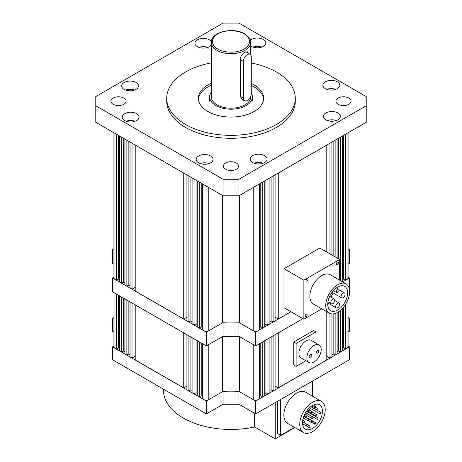 <?xml version="1.0" encoding="UTF-8"?>
<svg xmlns="http://www.w3.org/2000/svg" width="462" height="462" viewBox="0 0 462 462"><rect width="100%" height="100%" fill="white"/><g stroke="black" fill="none" stroke-linecap="round" stroke-linejoin="round"><path stroke-width="0.69" d="M348.059 318.422L348.059 346.823A3.373 1.946 0 0 1 347.066 348.198L345.478 349.116L343.491 347.973L342.278 348.666M113.941 318.422L113.941 346.823A3.373 1.946 180 0 0 114.934 348.198L116.522 349.116L118.509 347.973L119.722 348.666M116.522 294.08L116.522 349.116M118.509 295.23L118.509 347.973M119.722 295.928L119.722 350.964L121.691 352.102L121.691 297.066M123.683 298.215L123.683 350.953L121.691 352.102M124.873 351.646L123.683 350.953M124.873 298.902L124.873 353.938L126.865 355.087L126.865 300.052M128.852 301.201L128.852 353.938L126.865 355.087M130.047 354.631L128.852 353.938M130.047 301.888L130.047 356.924L132.034 358.073L135.216 356.237M132.034 303.037L132.034 358.073M135.216 304.874L135.216 359.91L183.737 387.924L186.914 386.088M183.737 332.888L183.737 387.924M186.914 334.725L186.914 389.761L188.906 390.91L190.893 389.761L192.088 390.448M188.906 335.868L188.906 390.91M190.893 337.017L190.893 389.761M192.088 337.71L192.088 392.746L194.075 393.89L194.075 338.854M196.061 340.003L196.061 392.746L194.075 393.89M196.061 392.746L197.257 393.433M197.257 340.69L197.257 395.732L199.232 396.87L201.218 395.72L201.218 342.977M199.232 341.834L199.232 396.87M202.425 396.419L201.218 395.72M202.425 343.676L202.425 398.712L204.019 399.63A3.373 1.946 0 0 0 208.789 399.63L222.638 391.637L206.341 401.045L112.485 346.858L113.941 346.015M222.638 336.532L222.638 391.637A102.564 59.211 180 0 0 239.362 391.637L239.362 336.532A102.564 59.211 180 0 1 222.638 336.532L208.789 344.525L208.789 399.63M259.575 343.676L259.575 398.712L257.981 399.63A3.373 1.946 180 0 1 253.211 399.63L239.362 391.637L255.659 401.045L349.515 346.858L348.059 346.015M253.211 399.63L253.211 344.525L239.362 336.532M259.575 396.419L260.782 395.72L260.782 342.977M262.768 341.834L262.768 396.87L260.782 395.72M262.768 396.87L264.743 395.732L264.743 340.69M265.939 340.003L265.939 392.746L264.743 393.433M265.939 392.746L267.925 393.89L269.912 392.746L269.912 337.71M267.925 338.854L267.925 393.89M271.107 337.017L271.107 389.761L269.912 390.448M273.094 335.868L273.094 390.91L271.107 389.761M273.094 390.91L275.086 389.761L275.086 334.725M278.263 332.888L278.263 387.924L275.086 386.088M278.263 387.924L326.784 359.91L326.784 311.734M329.966 313.507L329.966 358.073L326.784 356.237M331.953 313.941L331.953 356.924L329.966 358.073M331.953 354.631L333.148 353.938L335.135 355.087L335.135 313.479M333.148 313.912L333.148 353.938M337.127 312.635L337.127 353.938L335.135 355.087M337.127 351.646L338.317 350.953L340.309 352.102L340.309 310.476M338.317 311.942L338.317 350.953M342.278 308.61L342.278 350.964L340.309 352.102M343.491 307.236L343.491 347.973M345.478 304.487L345.478 349.116M123.545 351.033A8.437 4.868 0 0 0 124.607 351.784A8.437 4.868 0 0 0 124.873 351.934M348.059 332.086L349.515 331.242L349.515 318.387L348.059 319.23M349.515 318.387L348.059 317.544M113.941 317.544L112.485 318.387L113.941 319.23M264.743 393.693A8.437 4.868 0 0 0 265.667 392.902M349.515 346.858L349.515 359.713L255.659 413.906L238.952 404.262L223.048 404.262L206.341 413.906L206.341 401.045M112.485 346.858L112.485 359.713L206.341 413.906M113.941 332.086L112.485 331.242L112.485 318.387M255.659 413.906L255.659 401.045M238.952 391.655L238.952 404.262M223.048 404.262L223.048 391.655M349.618 291.661A16.875 9.742 120 0 0 346.125 283.934A16.875 9.742 120 0 0 333.119 288.455A16.875 9.742 120 0 0 325.756 305.434A16.875 9.742 120 0 0 329.25 313.161A16.875 9.742 120 0 0 342.255 308.639A16.875 9.742 120 0 0 349.618 291.661M346.125 283.934L330.214 274.751A16.875 9.742 120 0 0 317.215 279.273A16.875 9.742 120 0 0 309.846 296.252A16.875 9.742 120 0 0 313.34 303.973L329.25 313.161M336.4 263.894A1.403 0.814 120 0 0 336.688 264.541A1.403 0.814 120 0 0 337.774 264.16A1.403 0.814 120 0 0 338.386 262.745A1.403 0.814 120 0 0 338.097 262.104A1.403 0.814 120 0 0 337.012 262.48A1.403 0.814 120 0 0 336.4 263.894M305.168 315.979A1.403 0.814 120 0 0 305.463 316.626A1.403 0.814 120 0 0 306.543 316.245A1.403 0.814 120 0 0 307.161 314.83A1.403 0.814 120 0 0 306.866 314.189A1.403 0.814 120 0 0 305.786 314.564A1.403 0.814 120 0 0 305.168 315.979M306.04 280.422A1.403 0.814 120 0 0 306.329 281.063A1.403 0.814 120 0 0 307.415 280.688A1.403 0.814 120 0 0 308.027 279.273A1.403 0.814 120 0 0 307.738 278.632A1.403 0.814 120 0 0 306.653 279.008A1.403 0.814 120 0 0 306.04 280.422M327.743 304.291A14.062 8.12 120 0 0 330.659 310.724A14.062 8.12 120 0 0 341.493 306.959A14.062 8.12 120 0 0 347.632 292.81A14.062 8.12 120 0 0 344.716 286.371A14.062 8.12 120 0 0 333.882 290.136A14.062 8.12 120 0 0 327.743 304.291M333.16 292.966A14.062 8.12 -60 0 1 330.873 297.02M339.079 290.072A1.969 1.138 120 0 0 338.669 289.172A1.969 1.138 120 0 0 337.156 289.697A1.969 1.138 120 0 0 336.296 291.678A1.969 1.138 120 0 0 336.706 292.585A1.969 1.138 120 0 0 338.219 292.053A1.969 1.138 120 0 0 339.079 290.072M345.056 294.294A2.812 1.623 120 0 0 344.473 293.006A2.812 1.623 120 0 0 342.307 293.757A2.812 1.623 120 0 0 341.083 296.587A2.812 1.623 120 0 0 341.661 297.874A2.812 1.623 120 0 0 343.832 297.124A2.812 1.623 120 0 0 345.056 294.294M334.777 300.225A2.812 1.623 120 0 0 334.193 298.937A2.812 1.623 120 0 0 332.028 299.694A2.812 1.623 120 0 0 330.804 302.523A2.812 1.623 120 0 0 331.381 303.811A2.812 1.623 120 0 0 333.552 303.055A2.812 1.623 120 0 0 334.777 300.225M339.674 304.285A2.812 1.623 120 0 0 339.091 302.997A2.812 1.623 120 0 0 336.925 303.753A2.812 1.623 120 0 0 335.701 306.583A2.812 1.623 120 0 0 336.278 307.871A2.812 1.623 120 0 0 338.45 307.114A2.812 1.623 120 0 0 339.674 304.285M283.997 268.699L303.881 280.18L303.881 319.213L283.997 307.732L283.997 268.699L319.791 248.03L339.674 259.511L339.674 280.215M303.881 319.213L321.806 308.864M303.881 280.18L339.674 259.511M316.406 352.356A1.686 0.976 -60 0 1 317.146 350.658A1.686 0.976 -60 0 1 318.445 350.208A1.686 0.976 -60 0 1 318.792 350.981A1.686 0.976 -60 0 1 318.058 352.679A1.686 0.976 -60 0 1 316.759 353.13A1.686 0.976 -60 0 1 316.406 352.356M309.251 356.491A1.686 0.976 -60 0 1 309.985 354.793A1.686 0.976 -60 0 1 311.284 354.337A1.686 0.976 -60 0 1 311.636 355.111A1.686 0.976 -60 0 1 310.897 356.808A1.686 0.976 -60 0 1 309.598 357.259A1.686 0.976 -60 0 1 309.251 356.491M319.086 344.964L311.128 340.373A10.124 5.844 120 0 0 303.326 343.087A10.124 5.844 120 0 0 298.908 353.274A10.124 5.844 120 0 0 301.005 357.911L308.957 362.503A10.124 5.844 120 0 0 316.759 359.788A10.124 5.844 120 0 0 321.182 349.601A10.124 5.844 120 0 0 319.086 344.964A10.124 5.844 120 0 0 311.284 347.678A10.124 5.844 120 0 0 306.86 357.865A10.124 5.844 120 0 0 308.957 362.503M316.008 343.191L316.008 331.918L296.125 343.399L296.125 366.36L305.884 360.73M296.125 343.399L293.74 342.024L313.623 330.544L316.008 331.918M293.74 342.024L293.74 364.986L296.125 366.36M325.208 409.627A18.001 10.389 120 0 0 321.477 401.386A18.001 10.389 120 0 0 307.611 406.208A18.001 10.389 120 0 0 299.751 424.318A18.001 10.389 120 0 0 303.482 432.559A18.001 10.389 120 0 0 317.348 427.737A18.001 10.389 120 0 0 325.208 409.627M303.482 432.559L287.572 423.377A18.001 10.389 -60 0 1 283.847 415.136A18.001 10.389 -60 0 1 291.701 397.025A18.001 10.389 -60 0 1 305.573 392.203L321.477 401.386M302.535 422.713A14.062 8.12 120 0 0 305.451 429.152A14.062 8.12 120 0 0 316.285 425.381A14.062 8.12 120 0 0 322.424 411.232A14.062 8.12 120 0 0 319.508 404.793A14.062 8.12 120 0 0 308.674 408.564A14.062 8.12 120 0 0 302.535 422.713M310.031 409.863A0.843 0.485 120 0 0 309.852 409.476A0.843 0.485 120 0 0 309.205 409.702A0.843 0.485 120 0 0 308.835 410.551A0.843 0.485 120 0 0 309.009 410.937A0.843 0.485 120 0 0 309.661 410.712A0.843 0.485 120 0 0 310.031 409.863M315.742 406.566A0.843 0.485 120 0 0 315.569 406.179A0.843 0.485 120 0 0 314.917 406.404A0.843 0.485 120 0 0 314.553 407.253A0.843 0.485 120 0 0 314.726 407.64A0.843 0.485 120 0 0 315.373 407.415A0.843 0.485 120 0 0 315.742 406.566M318.127 409.055A0.843 0.485 120 0 0 317.954 408.668A0.843 0.485 120 0 0 317.302 408.893A0.843 0.485 120 0 0 316.938 409.742A0.843 0.485 120 0 0 317.111 410.129A0.843 0.485 120 0 0 317.764 409.904A0.843 0.485 120 0 0 318.127 409.055M312.56 412.271A0.843 0.485 120 0 0 312.387 411.885A0.843 0.485 120 0 0 311.734 412.11A0.843 0.485 120 0 0 311.371 412.959A0.843 0.485 120 0 0 311.544 413.346A0.843 0.485 120 0 0 312.191 413.12A0.843 0.485 120 0 0 312.56 412.271M306.993 415.482A0.843 0.485 120 0 0 306.82 415.095A0.843 0.485 120 0 0 306.167 415.326A0.843 0.485 120 0 0 305.798 416.175A0.843 0.485 120 0 0 305.977 416.557A0.843 0.485 120 0 0 306.624 416.331A0.843 0.485 120 0 0 306.993 415.482M320.911 412.762A0.843 0.485 120 0 0 320.738 412.375A0.843 0.485 120 0 0 320.091 412.606A0.843 0.485 120 0 0 319.721 413.455A0.843 0.485 120 0 0 319.895 413.842A0.843 0.485 120 0 0 320.547 413.611A0.843 0.485 120 0 0 320.911 412.762M316.938 415.061A0.843 0.485 120 0 0 316.759 414.674A0.843 0.485 120 0 0 316.112 414.899A0.843 0.485 120 0 0 315.742 415.748A0.843 0.485 120 0 0 315.916 416.135A0.843 0.485 120 0 0 316.568 415.91A0.843 0.485 120 0 0 316.938 415.061M312.959 417.359A0.843 0.485 120 0 0 312.786 416.972A0.843 0.485 120 0 0 312.133 417.198A0.843 0.485 120 0 0 311.763 418.046A0.843 0.485 120 0 0 311.942 418.433A0.843 0.485 120 0 0 312.589 418.208A0.843 0.485 120 0 0 312.959 417.359M308.98 419.652A0.843 0.485 120 0 0 308.807 419.265A0.843 0.485 120 0 0 308.16 419.49A0.843 0.485 120 0 0 307.79 420.339A0.843 0.485 120 0 0 307.963 420.726A0.843 0.485 120 0 0 308.616 420.501A0.843 0.485 120 0 0 308.98 419.652M305.007 421.95A0.843 0.485 120 0 0 304.828 421.563A0.843 0.485 120 0 0 304.181 421.789A0.843 0.485 120 0 0 303.811 422.638A0.843 0.485 120 0 0 303.984 423.025A0.843 0.485 120 0 0 304.637 422.799A0.843 0.485 120 0 0 305.007 421.95M318.127 418.237A0.843 0.485 120 0 0 317.954 417.856A0.843 0.485 120 0 0 317.302 418.081A0.843 0.485 120 0 0 316.938 418.93A0.843 0.485 120 0 0 317.111 419.317A0.843 0.485 120 0 0 317.764 419.086A0.843 0.485 120 0 0 318.127 418.237M312.56 421.454A0.843 0.485 120 0 0 312.387 421.067A0.843 0.485 120 0 0 311.734 421.292A0.843 0.485 120 0 0 311.371 422.141A0.843 0.485 120 0 0 311.544 422.528A0.843 0.485 120 0 0 312.191 422.303A0.843 0.485 120 0 0 312.56 421.454M306.993 424.67A0.843 0.485 120 0 0 306.82 424.283A0.843 0.485 120 0 0 306.167 424.509A0.843 0.485 120 0 0 305.798 425.358A0.843 0.485 120 0 0 305.977 425.745A0.843 0.485 120 0 0 306.624 425.519A0.843 0.485 120 0 0 306.993 424.67M315.742 423.1A0.843 0.485 120 0 0 315.569 422.713A0.843 0.485 120 0 0 314.917 422.938A0.843 0.485 120 0 0 314.553 423.787A0.843 0.485 120 0 0 314.726 424.174A0.843 0.485 120 0 0 315.373 423.949A0.843 0.485 120 0 0 315.742 423.1M310.031 426.397A0.843 0.485 120 0 0 309.852 426.01A0.843 0.485 120 0 0 309.205 426.235A0.843 0.485 120 0 0 308.835 427.084A0.843 0.485 120 0 0 309.009 427.471A0.843 0.485 120 0 0 309.661 427.246A0.843 0.485 120 0 0 310.031 426.397M277.483 401.305L277.483 433.506L280.665 435.343L280.665 399.468M294.485 427.362L280.665 435.343M312.479 381.098L312.479 396.188M163.508 389.171L163.508 390.482A67.492 38.964 0 0 0 183.275 418.041A67.492 38.964 0 0 0 254.608 426.992L275.242 438.9L294.854 427.575M254.608 413.299L254.608 426.992M275.242 402.598L275.242 438.9M211.313 42.389C210.73 31.866 233.454 26.756 244.687 33.836C249.266 37.214 251.264 40.067 250.687 42.389A19.687 11.365 180 0 1 238.531 52.887A19.687 11.365 180 0 1 217.082 50.422A19.687 11.365 180 0 1 211.313 42.389L211.313 96.853A19.687 11.365 0 0 0 217.082 104.886A19.687 11.365 0 0 0 238.531 107.351A19.687 11.365 0 0 0 250.687 96.853L250.687 96.356M240.361 59.731L243.33 61.446A5.625 3.246 -60 0 1 245.784 55.786A5.625 3.246 -60 0 1 250.115 54.279A5.625 3.246 -60 0 1 251.282 56.855L251.282 93.59A5.625 3.246 -60 0 1 248.827 99.249A5.625 3.246 -60 0 1 244.496 100.756L241.822 99.215L240.361 96.471L240.361 58.813C240.789 56.006 242.307 53.817 244.918 52.258L247.447 51.813L248.233 53.188M251.282 92.96A21.373 12.341 180 0 1 252.373 96.853A21.373 12.341 180 0 1 239.177 108.252A21.373 12.341 180 0 1 215.887 105.579A21.373 12.341 180 0 1 209.627 96.853A21.373 12.341 180 0 1 211.313 92.048M116.522 134.269L116.522 280.232L114.934 279.314A3.373 1.946 180 0 1 113.941 277.939L113.941 132.779M116.522 280.232L118.509 279.083L119.722 279.781M118.509 135.418L118.509 279.083M119.722 136.117L119.722 282.08L121.691 283.218L121.691 137.254M123.683 138.404L123.683 282.068L121.691 283.218M124.873 282.761L123.683 282.068M124.873 139.091L124.873 285.054L126.865 286.203L126.865 140.24M128.852 141.384L128.852 285.054L126.865 286.203M130.047 285.741L128.852 285.054M130.047 142.077L130.047 288.04L132.034 289.189L135.216 287.352M132.034 143.226L132.034 289.189M135.216 145.062L135.216 291.025L183.737 319.04L186.914 317.203M183.737 173.071L183.737 319.04M186.914 174.907L186.914 320.876L188.906 322.026L190.893 320.876L192.088 321.564M188.906 176.057L188.906 322.026M190.893 177.206L190.893 320.876M192.088 177.893L192.088 323.862L194.075 325.005L194.075 179.042M196.061 180.192L196.061 323.862L194.075 325.005M196.061 323.862L197.257 324.549M197.257 180.879L197.257 326.842L199.232 327.985L201.218 326.836L201.218 183.166M199.232 182.016L199.232 327.985M202.425 327.535L201.218 326.836M202.425 183.864L202.425 329.828L204.019 330.746A3.373 1.946 0 0 0 208.789 330.746L222.638 322.753L222.638 195.536M239.362 195.536L239.362 322.753A102.564 59.211 180 0 1 222.638 322.753L206.341 332.161L112.485 277.974L112.485 291.747L206.341 345.94L206.341 332.161M259.575 183.864L259.575 329.828L257.981 330.746A3.373 1.946 180 0 1 253.211 330.746L239.362 322.753L255.659 332.161L255.659 345.94L238.952 336.296L223.048 336.296L206.341 345.94M259.575 327.535L260.782 326.836L260.782 183.166M262.768 182.016L262.768 327.985L260.782 326.836M262.768 327.985L264.743 326.842L264.743 180.879M265.939 180.192L265.939 323.862L264.743 324.549M265.939 323.862L267.925 325.005L269.912 323.862L269.912 177.893M267.925 179.042L267.925 325.005M271.107 177.206L271.107 320.876L269.912 321.564M273.094 176.057L273.094 322.026L271.107 320.876M273.094 322.026L275.086 320.876L275.086 174.907M278.263 173.071L278.263 319.04L275.086 317.203M278.263 319.04L290.921 311.729M326.784 145.062L326.784 252.073M329.966 143.226L329.966 253.909M331.953 142.077L331.953 255.059M333.148 141.384L333.148 255.746M335.135 140.24L335.135 256.895M337.127 139.091L337.127 258.039M338.317 138.404L338.317 258.732M340.309 137.254L340.309 280.578M342.278 136.117L342.278 281.716M343.491 135.418L343.491 279.083L342.278 279.781M345.478 134.269L345.478 280.232L343.491 279.083M347.066 133.351L347.066 279.314L345.478 280.232M347.066 279.314A3.373 1.946 0 0 0 348.059 277.939L348.059 132.779M243.33 61.446L243.33 98.181L240.361 96.471M244.496 100.756A5.625 3.246 -60 0 1 243.33 98.181M211.313 83.212A32.623 18.832 0 0 0 198.377 98.227A32.623 18.832 0 0 0 207.935 111.544A32.623 18.832 0 0 0 243.486 115.627A32.623 18.832 0 0 0 263.623 98.227A32.623 18.832 0 0 0 254.065 84.91A32.623 18.832 0 0 0 251.282 83.478M263.577 99.238A32.623 18.832 0 0 0 254.065 86.931A32.623 18.832 0 0 0 251.282 85.499M211.313 85.233A32.623 18.832 0 0 0 198.423 99.238M136.648 113.675A8.437 4.868 0 0 0 127.454 112.618A8.437 4.868 0 0 0 122.245 117.117A8.437 4.868 0 0 0 124.717 120.559A8.437 4.868 0 0 0 133.911 121.616A8.437 4.868 0 0 0 139.12 117.117A8.437 4.868 0 0 0 136.648 113.675M135.147 121.252A8.437 4.868 0 0 0 126.218 121.252M211.353 41.661A8.437 4.868 0 0 0 209.344 39.807A8.437 4.868 0 0 0 200.15 38.75A8.437 4.868 0 0 0 194.941 43.249A8.437 4.868 0 0 0 197.413 46.697A8.437 4.868 0 0 0 211.313 44.901M207.842 47.384A8.437 4.868 0 0 0 198.914 47.384M337.283 81.774A8.437 4.868 0 0 0 328.089 80.717A8.437 4.868 0 0 0 322.88 85.222A8.437 4.868 0 0 0 325.352 88.664A8.437 4.868 0 0 0 334.546 89.72A8.437 4.868 0 0 0 339.755 85.222A8.437 4.868 0 0 0 337.283 81.774M335.782 89.351A8.437 4.868 0 0 0 326.853 89.351M136.082 82.49A8.437 4.868 0 0 0 126.888 81.439A8.437 4.868 0 0 0 121.679 85.938A8.437 4.868 0 0 0 124.151 89.38A8.437 4.868 0 0 0 133.345 90.436A8.437 4.868 0 0 0 138.554 85.938A8.437 4.868 0 0 0 136.082 82.49M134.581 90.073A8.437 4.868 0 0 0 125.652 90.073M250.687 45.888A8.437 4.868 0 0 0 251.415 46.367A8.437 4.868 0 0 0 260.608 47.424A8.437 4.868 0 0 0 265.817 42.926A8.437 4.868 0 0 0 263.346 39.478A8.437 4.868 0 0 0 250.364 40.223M261.844 47.055A8.437 4.868 0 0 0 252.916 47.055M337.849 112.953A8.437 4.868 0 0 0 328.655 111.902A8.437 4.868 0 0 0 323.446 116.401A8.437 4.868 0 0 0 325.918 119.843A8.437 4.868 0 0 0 335.112 120.9A8.437 4.868 0 0 0 340.321 116.401A8.437 4.868 0 0 0 337.849 112.953M336.348 120.536A8.437 4.868 0 0 0 327.419 120.536M264.587 155.642A8.437 4.868 0 0 0 255.394 154.585A8.437 4.868 0 0 0 250.19 159.084A8.437 4.868 0 0 0 252.656 162.532A8.437 4.868 0 0 0 261.85 163.588A8.437 4.868 0 0 0 267.059 159.084A8.437 4.868 0 0 0 264.587 155.642M263.086 163.219A8.437 4.868 0 0 0 254.158 163.219M210.585 155.971A8.437 4.868 0 0 0 201.392 154.914A8.437 4.868 0 0 0 196.183 159.413A8.437 4.868 0 0 0 198.654 162.855A8.437 4.868 0 0 0 207.848 163.912A8.437 4.868 0 0 0 213.057 159.413A8.437 4.868 0 0 0 210.585 155.971M209.084 163.548A8.437 4.868 0 0 0 200.156 163.548M123.88 98.071A7.594 4.383 0 0 0 115.604 97.118A7.594 4.383 0 0 0 110.92 101.166A7.594 4.383 0 0 0 113.144 104.268A7.594 4.383 0 0 0 121.419 105.221A7.594 4.383 0 0 0 126.103 101.166A7.594 4.383 0 0 0 123.88 98.071M348.856 98.071A7.594 4.383 0 0 0 340.581 97.118A7.594 4.383 0 0 0 335.897 101.166A7.594 4.383 0 0 0 338.12 104.268A7.594 4.383 0 0 0 346.396 105.221A7.594 4.383 0 0 0 351.08 101.166A7.594 4.383 0 0 0 348.856 98.071M236.371 163.011A7.594 4.383 0 0 0 228.095 162.064A7.594 4.383 0 0 0 223.406 166.112A7.594 4.383 0 0 0 225.629 169.213A7.594 4.383 0 0 0 233.905 170.16A7.594 4.383 0 0 0 238.594 166.112A7.594 4.383 0 0 0 236.371 163.011M251.282 63.011A64.287 37.116 180 0 1 276.455 71.985A64.287 37.116 180 0 1 295.287 98.227A64.287 37.116 180 0 1 255.602 132.519A64.287 37.116 180 0 1 185.545 124.474A64.287 37.116 180 0 1 166.713 98.227A64.287 37.116 180 0 1 211.313 62.896M166.713 98.227L166.713 101.166A64.287 37.116 0 0 0 185.545 127.414A64.287 37.116 0 0 0 255.602 135.458A64.287 37.116 0 0 0 295.287 101.166L295.287 98.227M238.952 179.239L238.952 195.767L366.222 122.291L366.222 96.575L238.952 23.1L223.048 23.1L95.778 96.575L95.778 105.763L223.048 179.239L238.952 179.239L366.222 105.763M95.778 105.763L95.778 122.291L223.048 195.767L223.048 179.239M238.952 195.767L223.048 195.767M123.545 282.149A8.437 4.868 0 0 0 124.607 282.9A8.437 4.868 0 0 0 124.873 283.05M348.059 248.66L349.515 249.503L349.515 263.276L348.059 264.12L348.059 277.131L349.515 277.974L349.515 289.917M302.916 318.653L255.659 345.94M112.485 277.974L113.941 277.131L113.941 264.12L112.485 263.276L112.485 249.503L113.941 248.66M112.485 249.503L113.941 250.34M223.048 322.771L223.048 336.296M238.952 336.296L238.952 322.771M255.659 332.161L290.985 311.763M342.654 281.935L349.515 277.974M348.059 250.34L349.515 249.503M264.743 324.809A8.437 4.868 0 0 0 265.667 324.018M114.934 293.162L114.934 348.198M204.019 344.594L204.019 399.63M257.981 344.594L257.981 399.63M347.066 301.646L347.066 348.198M217.873 49.047C213.508 47.136 208.339 39.605 217.873 33.893C227.766 28.384 240.812 31.37 244.127 33.893C248.492 35.805 253.661 43.336 244.127 49.047C234.234 54.551 221.188 51.565 217.873 49.047M114.934 133.351L114.934 279.314M204.019 184.783L204.019 330.746M208.789 187.537L208.789 330.746M253.211 187.537L253.211 330.746M257.981 184.783L257.981 330.746M336.434 287.884L338.669 289.172M339.068 289.882L344.473 293.006M329.689 296.338L334.193 298.937M334.765 300.502L339.091 302.997M333.391 290.673L336.706 292.585M332.062 292.33L341.661 297.874M327.951 301.83L331.381 303.811M327.806 302.98L336.278 307.871M308.535 408.714L309.852 409.476M313.479 404.972L315.569 406.179M315.506 407.253L317.954 408.668M309.869 410.429L312.387 411.885M304.874 413.975L306.82 415.095M310.787 406.635L320.738 412.375M312.56 412.248L316.759 414.674M305.526 412.78L312.786 416.972M303.805 416.377L308.807 419.265M302.731 420.351L304.828 421.563M306.508 411.244L317.954 417.856M303.886 416.158L312.387 421.067M304.481 422.932L306.82 424.283M303.95 416.002L315.569 422.713M304.504 422.921L309.852 426.01M307.415 410.019L309.009 410.937M311.769 405.931L314.726 407.64M310.903 406.548L317.111 410.129M306.912 410.672L311.544 413.346M304.152 415.505L305.977 416.557M309.436 407.802L319.895 413.842M306.78 410.857L315.916 416.135M306.987 415.575L311.942 418.433M303.257 418.012L307.963 420.726M302.546 422.193L303.984 423.025M305.596 412.664L317.111 419.317M308.368 420.697L311.544 422.528M302.581 423.787L305.977 425.745M311.879 422.528L314.726 424.174M306.081 425.779L309.009 427.471M250.687 42.389L250.687 54.776M252.373 101.166L252.373 96.853M209.627 101.166L209.627 96.853M245.859 51.819L250.115 54.279"/></g></svg>
